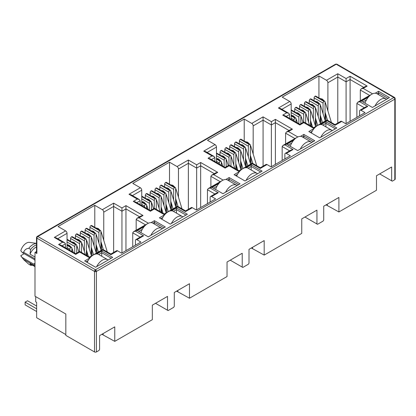 <?xml version="1.0" encoding="UTF-8"?>
<svg xmlns="http://www.w3.org/2000/svg" width="416" height="416" viewBox="0 0 416 416"><rect width="100%" height="100%" fill="white"/><g stroke="black" fill="none" stroke-linecap="round" stroke-linejoin="round"><path stroke-width="0.62" d="M394.498 97.438L336.892 64.178A1.342 0.775 120 0 0 336.222 64.241L393.858 97.521A1.342 0.775 -60 0 1 394.529 97.453L395.2 98.613A1.342 0.775 180 0 1 394.805 99.164A1.342 0.775 -120 0 0 393.858 97.521L95.472 269.792A1.342 0.775 120 0 0 94.526 271.435L94.526 351.957L65.827 335.384L65.827 314.023L34.991 296.218L34.991 252.398L36.494 251.529M95.472 269.792A1.342 0.775 60 0 1 96.424 271.435A1.342 0.775 180 0 1 95.472 271.658L95.472 269.792L37.835 236.512L336.222 64.241A1.342 0.775 -120 0 0 335.551 64.178L37.164 236.449A1.342 0.775 60 0 1 37.835 236.512A1.342 0.775 120 0 0 36.889 238.155A1.342 0.775 180 0 1 36.494 237.609L36.494 252.949A1.342 0.775 -0 0 0 36.889 253.495L34.991 252.398M34.991 260.447A3.021 1.742 -120 0 0 33.686 259.178L22.48 252.71L23.592 252.257C24.674 249.782 26.395 248.472 28.756 248.331L30.654 249.428L29.994 254.124L34.991 257.005M395.2 98.613L395.2 179.135A1.342 0.775 180 0 1 394.805 179.686L392.246 181.163L379.673 173.904M391.654 180.82L391.654 166.988L376.475 175.755L376.475 190.268L338.9 211.962L338.9 197.444L323.721 206.211L323.721 220.043L323.128 221.068L317.533 224.302L316.94 223.959L316.94 210.127L301.756 218.889L301.756 233.407L264.186 255.096L264.186 240.583L249.007 249.345L249.007 263.177L248.414 264.207L242.814 267.436L242.221 267.093L242.221 253.261L227.042 262.028L227.042 276.541L189.472 298.236L189.472 283.717L174.294 292.484L174.294 306.311L173.701 307.341L168.1 310.57L167.508 310.232L167.508 296.4L152.329 305.162L152.329 319.68L114.759 341.37L114.759 326.856L99.575 335.618L99.575 349.45L98.982 350.475L96.424 351.957A1.342 0.775 180 0 1 94.526 351.957M338.9 211.962L326.045 204.864M327.278 205.249L327.278 204.157M316.94 223.959L304.959 217.043M264.186 255.096L251.332 248.004M252.564 248.388L252.564 247.291M242.221 267.093L230.246 260.177M189.472 298.236L176.618 291.138M177.85 291.522L177.85 290.43M167.508 310.232L155.532 303.316M114.759 341.37L101.904 334.277M103.137 334.662L103.137 333.564M356.881 117.338L356.881 103.423L364.307 107.708M325.967 120.588L325.38 113.24M318.932 97.926L318.932 75.925L326.472 80.278A2.012 1.16 60 0 1 327.896 82.742L327.896 110.895M291.179 119.309L291.179 103.943A2.012 1.16 -120 0 0 289.754 101.478L282.214 97.12L318.932 75.925M282.168 160.472L282.168 146.557L289.593 150.847M251.254 163.722L250.666 156.374M244.213 141.066L244.213 119.059L251.758 123.417A2.012 1.16 60 0 1 253.183 125.882L253.183 154.034M216.466 162.448L216.466 147.077A2.012 1.16 -120 0 0 215.041 144.612L207.496 140.26L244.213 119.059M207.449 203.611L207.449 189.696L214.88 193.981M176.54 206.861L175.952 199.508M169.499 184.2L169.499 162.198L177.044 166.551A2.012 1.16 60 0 1 178.464 169.016L178.464 197.168M141.747 205.582L141.747 190.216A2.012 1.16 -120 0 0 140.327 187.751L132.782 183.394L169.499 162.198M132.735 246.745L132.735 232.83L140.161 237.12M101.826 249.995L101.239 242.648M94.786 227.339L94.786 205.332L102.326 209.685A2.012 1.16 60 0 1 103.75 212.15L103.75 240.308M67.033 248.721L67.033 233.35A2.012 1.16 -120 0 0 65.608 230.885L58.068 226.533L94.786 205.332M151.044 222.643L154.414 220.698L165.324 226.996L148.247 236.855L137.337 230.558L144.17 226.611M375.19 93.231L378.56 91.286L389.47 97.588L372.393 107.448L361.483 101.15L368.311 97.204M320.97 124.54L325.905 121.69L336.814 127.988L319.738 137.847L308.828 131.55L314.09 128.508M359.585 115.773L359.585 111.119A2.012 1.16 60 0 1 360.001 110.198A2.012 1.16 60 0 1 361.01 110.297L365.04 112.627L345.779 123.744L341.749 121.415A2.012 1.16 -120 0 0 340.74 121.316L335.01 124.623L326.997 119.995L313.69 127.676L303.82 121.982L299.811 124.296L284.747 115.596L282.734 115.118L286.744 112.804L288.756 113.282L289.588 114.447L289.588 118.394M284.872 158.912L284.872 154.253A2.012 1.16 60 0 1 285.288 153.332A2.012 1.16 60 0 1 286.291 153.431L290.326 155.761L271.066 166.878L267.03 164.554A2.012 1.16 -120 0 0 266.027 164.45L260.296 167.762L252.278 163.129L238.971 170.815L229.107 165.116L225.098 167.43L210.033 158.735L208.021 158.252L212.03 155.938L214.042 156.421L214.874 157.581L214.874 161.528M246.256 167.674L251.186 164.824L262.101 171.127L245.024 180.986L234.109 174.684L239.377 171.647M300.477 136.37L303.846 134.425L314.756 140.722L297.679 150.582L286.764 144.284L293.597 140.343M210.153 202.046L210.153 197.392A2.012 1.16 60 0 1 210.569 196.466A2.012 1.16 60 0 1 211.578 196.57L215.613 198.895L196.352 210.018L192.317 207.688A2.012 1.16 -120 0 0 191.313 207.589L185.583 210.896L177.564 206.268L164.258 213.949L154.393 208.255L150.384 210.569L135.32 201.869L133.307 201.391L137.311 199.072L139.324 199.555L140.161 200.72L140.161 204.667M171.538 210.808L176.472 207.964L187.382 214.261L170.305 224.12L159.396 217.823L164.663 214.781M225.763 179.504L229.128 177.559L240.042 183.862L222.96 193.721L212.051 187.418L218.884 183.477M135.439 245.185L135.439 240.526A2.012 1.16 60 0 1 135.855 239.606A2.012 1.16 60 0 1 136.864 239.704L140.894 242.034L121.638 253.152L117.603 250.822A2.012 1.16 -120 0 0 116.594 250.723L110.869 254.03L102.851 249.402L89.544 257.088L79.674 251.389L75.665 253.703L60.601 245.008L58.588 244.525L62.598 242.211L64.61 242.689L65.447 243.854L65.447 247.801M96.824 253.947L101.759 251.098L112.668 257.395L95.592 267.259L84.682 260.957L89.944 257.92M341.749 121.415L335.01 125.304C335.01 124.42 335.01 124.42 335.01 125.304C335.01 124.42 335.01 124.42 335.01 125.304L326.997 120.676C326.997 119.787 326.997 119.787 326.997 120.676L320.252 124.571M360.001 110.198L365.732 106.886L367.744 106.408L361.01 110.297M369.034 96.408L359.726 101.78L357.713 102.258L356.881 103.423M65.827 334.563L36.65 317.72L36.65 302.385L35.703 301.834L35.703 296.634M326.472 80.278L337.787 73.746L337.787 123.022M314.09 100.724L314.09 97.89L323.055 103.064L323.055 113.693M323.055 103.064A1.342 0.775 -60 0 1 324.007 101.421L324.1 101.369A1.342 0.775 -60 0 1 324.771 101.301L315.806 96.122A1.342 0.775 120 0 0 315.136 96.19L315.042 96.247A1.342 0.775 120 0 0 314.09 97.89M291.179 112.596L298.865 117.031A1.342 0.775 -60 0 1 299.811 115.388L299.905 115.336A1.342 0.775 -60 0 1 300.576 115.268L291.611 110.094A1.342 0.775 120 0 0 291.179 110.058M294.736 111.899L294.736 109.065L303.701 114.239L303.701 122.049M303.701 114.239A1.342 0.775 -60 0 1 304.652 112.596L304.746 112.544A1.342 0.775 -60 0 1 305.417 112.476L296.452 107.297A1.342 0.775 120 0 0 295.781 107.364L295.688 107.422A1.342 0.775 120 0 0 294.736 109.065M299.577 109.101L299.577 106.272L308.542 111.446L308.542 122.07M308.542 111.446A1.342 0.775 -60 0 1 309.488 109.803L309.587 109.746A1.342 0.775 -60 0 1 310.258 109.684L301.288 104.504A1.342 0.775 120 0 0 300.617 104.572L300.524 104.624A1.342 0.775 120 0 0 299.577 106.272M304.413 106.309L304.413 103.475L313.378 108.654L313.378 119.278M313.378 108.654A1.342 0.775 -60 0 1 314.33 107.011L314.423 106.954A1.342 0.775 -60 0 1 315.094 106.886L306.129 101.712A1.342 0.775 120 0 0 305.458 101.78L305.365 101.832A1.342 0.775 120 0 0 304.413 103.475M309.254 103.516L309.254 100.682L318.219 105.862L318.219 116.485M318.219 105.862A1.342 0.775 -60 0 1 319.166 104.213L319.264 104.161A1.342 0.775 -60 0 1 319.935 104.094L310.965 98.92A1.342 0.775 120 0 0 310.294 98.987L310.201 99.039A1.342 0.775 120 0 0 309.254 100.682M267.03 164.554L260.296 168.438C260.296 167.554 260.296 167.554 260.296 168.438C260.296 167.554 260.296 167.554 260.296 168.438L252.278 163.81C252.278 162.926 252.278 162.926 252.278 163.81L245.534 167.705M285.288 153.332L291.018 150.025L293.03 149.542L286.291 153.431M294.315 139.542L285.012 144.914L283 145.397L282.168 146.557M251.758 123.417L263.073 116.88L263.073 166.156M239.377 143.858L239.377 141.024L248.342 146.203L248.342 156.827M248.342 146.203A1.342 0.775 -60 0 1 249.293 144.56L249.387 144.503A1.342 0.775 -60 0 1 250.058 144.435L241.093 139.261A1.342 0.775 120 0 0 240.422 139.329L240.323 139.381A1.342 0.775 120 0 0 239.377 141.024M216.466 155.735L224.151 160.17A1.342 0.775 -60 0 1 225.098 158.527L225.191 158.47A1.342 0.775 -60 0 1 225.862 158.408L216.897 153.228A1.342 0.775 120 0 0 216.466 153.192M220.022 155.033L220.022 152.199L228.987 157.378L228.987 165.183M228.987 157.378A1.342 0.775 -60 0 1 229.934 155.735L230.032 155.678A1.342 0.775 -60 0 1 230.703 155.61L221.738 150.436A1.342 0.775 120 0 0 221.068 150.504L220.969 150.556A1.342 0.775 120 0 0 220.022 152.199M224.858 152.24L224.858 149.406L233.828 154.58L233.828 165.209M233.828 154.58A1.342 0.775 -60 0 1 234.775 152.937L234.868 152.885A1.342 0.775 -60 0 1 235.539 152.818L226.574 147.644A1.342 0.775 120 0 0 225.904 147.706L225.81 147.763A1.342 0.775 120 0 0 224.858 149.406M229.7 149.443L229.7 146.614L238.664 151.788L238.664 162.412M238.664 151.788A1.342 0.775 -60 0 1 239.616 150.145L239.71 150.093A1.342 0.775 -60 0 1 240.38 150.025L231.416 144.846A1.342 0.775 120 0 0 230.745 144.914L230.646 144.971A1.342 0.775 120 0 0 229.7 146.614M234.536 146.65L234.536 143.816L243.506 148.996L243.506 159.619M243.506 148.996A1.342 0.775 -60 0 1 244.452 147.352L244.546 147.295A1.342 0.775 -60 0 1 245.216 147.233L236.252 142.054A1.342 0.775 120 0 0 235.581 142.121L235.487 142.173A1.342 0.775 120 0 0 234.536 143.816M192.317 207.688L185.583 211.578C185.583 210.688 185.583 210.688 185.583 211.578C185.583 210.688 185.583 210.688 185.583 211.578L177.564 206.95C177.564 206.06 177.564 206.06 177.564 206.95L170.82 210.839M210.569 196.466L216.299 193.159L218.312 192.681L211.578 196.57M219.601 182.676L210.298 188.053L208.286 188.531L207.449 189.696M177.044 166.551L188.354 160.02L188.354 209.295M164.663 186.992L164.663 184.163L173.628 189.337L173.628 199.961M173.628 189.337A1.342 0.775 -60 0 1 174.574 187.694L174.673 187.642A1.342 0.775 -60 0 1 175.344 187.574L166.374 182.395A1.342 0.775 120 0 0 165.703 182.463L165.61 182.52A1.342 0.775 120 0 0 164.663 184.163M141.747 198.869L149.432 203.304A1.342 0.775 -60 0 1 150.384 201.661L150.478 201.609A1.342 0.775 -60 0 1 151.148 201.542L142.184 196.368A1.342 0.775 120 0 0 141.747 196.331M145.309 198.167L145.309 195.338L154.274 200.512L154.274 208.322M154.274 200.512A1.342 0.775 -60 0 1 155.22 198.869L155.314 198.817A1.342 0.775 -60 0 1 155.99 198.749L147.02 193.57A1.342 0.775 120 0 0 146.349 193.638L146.255 193.695A1.342 0.775 120 0 0 145.309 195.338M150.145 195.374L150.145 192.54L159.11 197.72L159.11 208.343M159.11 197.72A1.342 0.775 -60 0 1 160.061 196.076L160.155 196.019A1.342 0.775 -60 0 1 160.826 195.952L151.861 190.778A1.342 0.775 120 0 0 151.19 190.845L151.096 190.897A1.342 0.775 120 0 0 150.145 192.54M154.986 192.582L154.986 189.748L163.951 194.927L163.951 205.551M163.951 194.927A1.342 0.775 -60 0 1 164.897 193.284L164.996 193.227A1.342 0.775 -60 0 1 165.667 193.159L156.697 187.985A1.342 0.775 120 0 0 156.026 188.053L155.932 188.105A1.342 0.775 120 0 0 154.986 189.748M159.822 189.79L159.822 186.956L168.787 192.13L168.787 202.758M168.787 192.13A1.342 0.775 -60 0 1 169.738 190.486L169.832 190.434A1.342 0.775 -60 0 1 170.503 190.367L161.538 185.193A1.342 0.775 120 0 0 160.867 185.255L160.774 185.312A1.342 0.775 120 0 0 159.822 186.956M117.603 250.822L110.869 254.712C110.869 253.828 110.869 253.828 110.869 254.712C110.869 253.828 110.869 253.828 110.869 254.712L102.851 250.084C102.851 249.2 102.851 249.2 102.851 250.084L96.106 253.978M135.855 239.606L141.586 236.298L143.598 235.815L136.864 239.704M144.888 225.815L135.58 231.187L133.567 231.67L132.735 232.83M102.326 209.685L113.641 203.154L113.641 252.429M89.944 230.131L89.944 227.297L98.914 232.476L98.914 243.1M98.914 232.476A1.342 0.775 -60 0 1 99.861 230.833L99.954 230.776A1.342 0.775 -60 0 1 100.625 230.708L91.66 225.534A1.342 0.775 120 0 0 90.99 225.602L90.896 225.654A1.342 0.775 120 0 0 89.944 227.297M67.033 242.003L74.719 246.444A1.342 0.775 -60 0 1 75.665 244.8L75.764 244.743A1.342 0.775 -60 0 1 76.435 244.676L67.47 239.502A1.342 0.775 120 0 0 67.033 239.465M70.59 241.306L70.59 238.472L79.56 243.646L79.56 251.456M79.56 243.646A1.342 0.775 -60 0 1 80.506 242.003L80.6 241.951A1.342 0.775 -60 0 1 81.271 241.883L72.306 236.709A1.342 0.775 120 0 0 71.635 236.772L71.542 236.829A1.342 0.775 120 0 0 70.59 238.472M75.431 238.514L75.431 235.68L84.396 240.854L84.396 251.482M84.396 240.854A1.342 0.775 -60 0 1 85.348 239.21L85.441 239.158A1.342 0.775 -60 0 1 86.112 239.091L77.147 233.912A1.342 0.775 120 0 0 76.476 233.979L76.378 234.036A1.342 0.775 120 0 0 75.431 235.68M80.267 235.716L80.267 232.887L89.237 238.061L89.237 248.685M89.237 238.061A1.342 0.775 -60 0 1 90.184 236.418L90.277 236.361A1.342 0.775 -60 0 1 90.948 236.298L81.983 231.119A1.342 0.775 120 0 0 81.312 231.187L81.219 231.244A1.342 0.775 120 0 0 80.267 232.887M85.108 232.924L85.108 230.09L94.073 235.269L94.073 245.892M94.073 235.269A1.342 0.775 -60 0 1 95.025 233.626L95.118 233.568A1.342 0.775 -60 0 1 95.789 233.501L86.824 228.327A1.342 0.775 120 0 0 86.154 228.394L86.055 228.446A1.342 0.775 120 0 0 85.108 230.09M154.414 220.698L154.414 222.342L163.904 227.817M138.762 231.379L142.288 229.341M152.932 223.2L154.414 222.342L154.414 224.052M378.56 91.286L378.56 92.929L388.045 98.41M362.903 101.972L366.434 99.934M377.073 93.787L378.56 92.929L378.56 94.645M325.905 121.69L325.905 123.334L335.39 128.809M310.248 132.371L312.213 131.238M322.852 125.091L325.905 123.334L325.905 126.854M371.613 94.318L357.713 102.258M337.787 73.746L346.086 78.541L350.095 76.227L367.172 86.086L363.168 88.4L361.156 88.878L360.318 90.043L369.595 95.399M367.172 86.086L365.16 86.564L361.156 88.878M350.095 76.227L350.095 121.254M346.086 78.541L346.086 123.568M286.744 112.804L278.439 108.009L280.452 108.488L288.756 113.282M314.808 127.712L313.69 128.357C313.69 127.473 313.69 127.473 313.69 128.357C313.69 127.473 313.69 127.473 313.69 128.357L303.82 122.663C303.82 121.774 303.82 121.774 303.82 122.663L299.811 124.977C299.811 124.088 299.811 124.088 299.811 124.977C299.811 124.088 299.811 124.088 299.811 124.977L282.734 115.118M296.899 137.452L283 145.397M263.073 116.88L271.372 121.675L275.382 119.361L292.458 129.22L288.449 131.534L286.437 132.018L285.605 133.177L294.882 138.533M292.458 129.22L290.446 129.704L286.437 132.018M275.382 119.361L275.382 164.388M271.372 121.675L271.372 166.702M212.03 155.938L203.726 151.143L205.738 151.627L214.042 156.421M240.094 170.846L238.971 171.496C238.971 170.607 238.971 170.607 238.971 171.496C238.971 170.607 238.971 170.607 238.971 171.496L229.107 165.797C229.107 164.913 229.107 164.913 229.107 165.797L225.098 168.111C225.098 167.227 225.098 167.227 225.098 168.111C225.098 167.227 225.098 167.227 225.098 168.111L208.021 158.252M251.186 164.824L251.186 166.468L260.676 171.948M235.534 175.505L237.494 174.372M248.139 168.23L251.186 166.468L251.186 169.988M303.846 134.425L303.846 136.068L313.331 141.544M288.189 145.106L291.72 143.068M302.359 136.926L303.846 136.068L303.846 137.784M222.18 180.586L208.286 188.531M188.354 160.02L196.659 164.814L200.668 162.495L217.745 172.359L213.736 174.673L211.723 175.152L210.891 176.316L220.168 181.672M217.745 172.359L215.732 172.838L211.723 175.152M200.668 162.495L200.668 207.527M196.659 164.814L196.659 209.841M137.311 199.072L129.012 194.282L131.024 194.761L139.324 199.555M165.381 213.985L164.258 214.63C164.258 213.746 164.258 213.746 164.258 214.63C164.258 213.746 164.258 213.746 164.258 214.63L154.393 208.936C154.393 208.047 154.393 208.047 154.393 208.936L150.384 211.25C150.384 210.361 150.384 210.361 150.384 211.25C150.384 210.361 150.384 210.361 150.384 211.25L133.307 201.391M176.472 207.964L176.472 209.607L185.962 215.082M160.82 218.644L162.781 217.511M173.425 211.364L176.472 209.607L176.472 213.127M229.128 177.559L229.128 179.202L238.618 184.683M213.476 188.24L217.001 186.207M227.646 180.06L229.128 179.202L229.128 180.918M147.467 223.725L133.567 231.67M113.641 203.154L121.945 207.948L125.954 205.634L143.031 215.493L139.022 217.807L137.01 218.291L136.172 219.45L145.454 224.806M143.031 215.493L141.019 215.977L137.01 218.291M125.954 205.634L125.954 250.661M121.945 207.948L121.945 252.975M62.598 242.211L54.298 237.416L56.311 237.9L64.61 242.689M90.667 257.119L89.544 257.769C89.544 256.88 89.544 256.88 89.544 257.769C89.544 256.88 89.544 256.88 89.544 257.769L79.674 252.07C79.674 251.186 79.674 251.186 79.674 252.07L75.665 254.384C75.665 253.5 75.665 253.5 75.665 254.384C75.665 253.5 75.665 253.5 75.665 254.384L58.588 244.525M101.759 251.098L101.759 252.741L111.249 258.216M86.102 261.778L88.067 260.645M98.706 254.504L101.759 252.741L101.759 256.261M360.318 100.755L360.318 90.043M67.033 247.593L69.883 249.236L69.883 250.364M76.71 253.1L76.71 245.294A1.342 0.775 -60 0 0 76.435 244.676M86.388 255.263L86.388 239.704A1.342 0.775 -60 0 0 86.112 239.091M87.09 255.668L86.72 251.03M96.065 252.465L96.065 234.12A1.342 0.775 -60 0 0 95.789 233.501M96.985 252.788L96.398 245.44M141.747 204.454L144.596 206.102L144.596 207.225M151.424 209.966L151.424 202.155A1.342 0.775 -60 0 0 151.148 201.542M161.101 212.129L161.101 196.57A1.342 0.775 -60 0 0 160.826 195.952M161.808 212.534L161.434 207.891M170.778 209.326L170.778 190.98A1.342 0.775 -60 0 0 170.503 190.367M171.699 209.654L171.111 202.306M216.466 161.32L219.31 162.963L219.31 164.091M226.143 166.826L226.143 159.021A1.342 0.775 -60 0 0 225.862 158.408M235.82 168.995L235.82 153.431A1.342 0.775 -60 0 0 235.539 152.818M236.522 169.4L236.148 164.757M245.497 166.192L245.497 147.846A1.342 0.775 -60 0 0 245.216 147.233M246.418 166.514L245.825 159.167M291.179 118.186L294.024 119.829L294.024 120.952M300.856 123.692L300.856 115.882A1.342 0.775 -60 0 0 300.576 115.268M310.534 125.856L310.534 110.297A1.342 0.775 -60 0 0 310.258 109.684M311.236 126.261L310.866 121.618M320.211 123.053L320.211 104.707A1.342 0.775 -60 0 0 319.935 104.094M321.131 123.38L320.544 116.033M325.047 120.26L325.047 101.915A1.342 0.775 -60 0 0 324.771 101.301M316.29 126.173L315.702 118.825M315.37 125.845L315.37 107.505A1.342 0.775 -60 0 0 315.094 106.886M305.692 123.063L305.692 113.09A1.342 0.775 -60 0 0 305.417 112.476M298.865 117.031L298.865 123.75M296.015 122.106L296.015 118.674A1.342 0.775 -60 0 0 295.74 118.061A1.342 0.775 -60 0 0 295.069 118.128L291.179 115.991M285.605 143.889L285.605 133.177M250.333 163.394L250.333 145.054A1.342 0.775 -60 0 0 250.058 144.435M241.576 169.312L240.989 161.959M240.656 168.984L240.656 150.639A1.342 0.775 -60 0 0 240.38 150.025M230.979 166.197L230.979 156.224A1.342 0.775 -60 0 0 230.703 155.61M224.151 160.17L224.151 166.884M221.302 165.24L221.302 161.814A1.342 0.775 -60 0 0 221.026 161.2A1.342 0.775 -60 0 0 220.355 161.268L216.466 159.13M210.891 187.028L210.891 176.316M175.62 206.534L175.62 188.188A1.342 0.775 -60 0 0 175.344 187.574M166.863 212.446L166.275 205.098M165.942 212.118L165.942 193.773A1.342 0.775 -60 0 0 165.667 193.159M156.265 209.336L156.265 199.363A1.342 0.775 -60 0 0 155.99 198.749M149.432 203.304L149.432 210.018M146.588 208.374L146.588 204.948A1.342 0.775 -60 0 0 146.307 204.334A1.342 0.775 -60 0 0 145.636 204.402L141.747 202.264M136.172 230.162L136.172 219.45M100.906 249.668L100.906 231.322A1.342 0.775 -60 0 0 100.625 230.708M92.149 255.585L91.556 248.232M91.229 255.258L91.229 236.912A1.342 0.775 -60 0 0 90.948 236.298M81.552 252.47L81.552 242.497A1.342 0.775 -60 0 0 81.271 241.883M74.719 246.444L74.719 253.157M71.874 251.514L71.874 248.087A1.342 0.775 -60 0 0 71.594 247.473A1.342 0.775 -60 0 0 70.923 247.536L67.033 245.404M34.991 266.448L29.994 263.562A10.062 5.808 120 0 0 30.789 264.196L34.991 266.62M36.494 246.912A10.062 5.808 120 0 0 29.994 254.124M69.883 249.236A1.342 0.775 -60 0 1 70.829 247.593M144.596 206.102A1.342 0.775 -60 0 1 145.543 204.454M219.31 162.963A1.342 0.775 -60 0 1 220.256 161.32M294.024 119.829A1.342 0.775 -60 0 1 294.975 118.186M29.994 263.562L30.654 265.304A11.404 6.583 120 0 0 32.521 265.195M36.494 244.873A11.404 6.583 120 0 0 30.654 249.428M30.654 265.304L28.756 264.212L23.925 259.891L20.8 255.663A8.388 4.841 120 0 0 21.294 256.526L23.925 259.891M36.494 243.428A11.404 6.583 120 0 0 28.756 248.331M36.494 243.365L29.463 242.382A8.388 4.841 120 0 0 20.8 250.734L22.48 252.71M24.196 253.698L20.8 255.663M34.991 263.354L33.686 264.108L22.48 257.639M34.991 265.954L23.592 259.376M23.592 252.257L34.991 258.835M33.686 264.108A3.021 1.742 -120 0 0 34.991 264.347M375.029 105.924A10.4 6.006 -60 0 1 380.765 99.434A10.4 6.006 -60 0 1 385.965 98.92L376.953 93.72A10.4 6.006 120 0 0 371.753 94.234A10.4 6.006 120 0 0 365.019 103.194M385.965 98.92A10.4 6.006 -60 0 1 386.5 99.304M320.809 137.228A10.4 6.006 -60 0 1 326.544 130.738A10.4 6.006 -60 0 1 331.744 130.224L322.728 125.024A10.4 6.006 120 0 0 317.533 125.538A10.4 6.006 120 0 0 311.345 133.006M331.744 130.224A10.4 6.006 -60 0 1 332.28 130.608M246.095 180.367A10.4 6.006 -60 0 1 251.831 173.878A10.4 6.006 -60 0 1 257.026 173.363L248.014 168.158A10.4 6.006 120 0 0 242.814 168.672A10.4 6.006 120 0 0 236.631 176.14M257.026 173.363A10.4 6.006 -60 0 1 257.566 173.742M171.376 223.501A10.4 6.006 -60 0 1 177.112 217.012A10.4 6.006 -60 0 1 182.312 216.497L173.3 211.297A10.4 6.006 120 0 0 168.1 211.812A10.4 6.006 120 0 0 161.918 219.279M182.312 216.497A10.4 6.006 -60 0 1 182.848 216.882M96.663 266.635A10.4 6.006 -60 0 1 102.398 260.151A10.4 6.006 -60 0 1 107.598 259.636L98.587 254.431A10.4 6.006 120 0 0 93.387 254.946A10.4 6.006 120 0 0 87.204 262.413M107.598 259.636A10.4 6.006 -60 0 1 108.134 260.016M36.65 306.051L27.492 300.768L25.121 302.136L36.65 308.792M36.65 311.532L25.121 304.876L25.121 302.136M300.316 149.063A10.4 6.006 -60 0 1 306.051 142.574A10.4 6.006 -60 0 1 311.251 142.059L302.234 136.854A10.4 6.006 120 0 0 297.04 137.368A10.4 6.006 120 0 0 290.306 146.328M311.251 142.059A10.4 6.006 -60 0 1 311.787 142.438M225.602 192.197A10.4 6.006 -60 0 1 231.338 185.708A10.4 6.006 -60 0 1 236.532 185.193L227.521 179.988A10.4 6.006 120 0 0 222.321 180.502A10.4 6.006 120 0 0 215.592 189.462M236.532 185.193A10.4 6.006 -60 0 1 237.073 185.572M150.883 235.331A10.4 6.006 -60 0 1 156.619 228.847A10.4 6.006 -60 0 1 161.819 228.332L152.807 223.127A10.4 6.006 120 0 0 147.607 223.642A10.4 6.006 120 0 0 140.878 232.601M161.819 228.332A10.4 6.006 -60 0 1 162.354 228.712M394.529 97.453A1.342 1.097 120 0 1 394.805 99.164L96.424 271.435L96.424 351.957M95.472 271.658A1.342 0.775 180 0 1 94.526 271.435L36.889 238.155A1.342 1.097 60 0 1 37.164 236.449L36.494 237.609M394.805 179.686L394.805 99.164M36.889 253.495L36.889 238.155M278.439 108.009L289.754 101.478M363.168 88.4L372.554 93.818M359.726 101.78L367.744 106.408M203.726 151.143L215.041 144.612M288.449 131.534L297.84 136.958M285.012 144.914L293.03 149.542M129.012 194.282L140.327 187.751M213.736 174.673L223.127 180.092M210.298 188.053L218.312 192.681M54.298 237.416L65.608 230.885M139.022 217.807L148.408 223.231M135.58 231.187L143.598 235.815M327.896 82.742L337.787 77.033L346.086 81.827L350.095 79.513L363.74 87.386M281.876 109.309L291.179 103.943M253.183 125.882L263.073 120.167L271.372 124.961L275.382 122.647L289.021 130.525M207.163 152.448L216.466 147.077M178.464 169.016L188.354 163.306L196.659 168.1L200.668 165.786L214.308 173.659M132.449 195.582L141.747 190.216M103.75 212.15L113.641 206.44L121.945 211.234L125.954 208.92L139.594 216.798M57.73 238.722L67.033 233.35M286.172 116.418L289.588 114.447M211.458 159.557L214.874 157.581M136.739 202.691L140.161 200.72M62.026 245.83L65.447 243.854M67.033 239.704L75.764 244.743M80.506 242.003L71.542 236.829M76.476 233.979L85.441 239.158M90.184 236.418L81.219 231.244M86.154 228.394L95.118 233.568M99.861 230.833L90.896 225.654M141.747 196.57L150.478 201.609M155.22 198.869L146.255 193.695M151.19 190.845L160.155 196.019M164.897 193.284L155.932 188.105M160.867 185.255L169.832 190.434M174.574 187.694L165.61 182.52M216.466 153.431L225.191 158.47M229.934 155.735L220.969 150.556M225.904 147.706L234.868 152.885M239.616 150.145L230.646 144.971M235.581 142.121L244.546 147.295M249.293 144.56L240.323 139.381M291.179 110.297L299.905 115.336M304.652 112.596L295.688 107.422M300.617 104.572L309.587 109.746M314.33 107.011L305.365 101.832M310.294 98.987L319.264 104.161M324.007 101.421L315.042 96.247M315.136 96.19L324.1 101.369M319.166 104.213L310.201 99.039M305.458 101.78L314.423 106.954M309.488 109.803L300.524 104.624M295.781 107.364L304.746 112.544M299.811 115.388L291.179 110.406M291.179 115.882L295.069 118.128M240.422 139.329L249.387 144.503M244.452 147.352L235.487 142.173M230.745 144.914L239.71 150.093M234.775 152.937L225.81 147.763M221.068 150.504L230.032 155.678M225.098 158.527L216.466 153.54M216.466 159.021L220.355 161.268M165.703 182.463L174.673 187.642M169.738 190.486L160.774 185.312M156.026 188.053L164.996 193.227M160.061 196.076L151.096 190.897M146.349 193.638L155.314 198.817M150.384 201.661L141.747 196.68M141.747 202.155L145.636 204.402M90.99 225.602L99.954 230.776M95.025 233.626L86.055 228.446M81.312 231.187L90.277 236.361M85.348 239.21L76.378 234.036M71.635 236.772L80.6 241.951M75.665 244.8L67.033 239.814M67.033 245.294L70.923 247.536M320.211 104.816L320.798 106.236A1.544 0.473 163.1 0 1 320.325 106.772A1.544 0.473 163.1 0 1 320.211 106.834M315.37 107.609L315.957 109.028A1.544 0.473 163.1 0 1 315.484 109.564A1.544 0.473 163.1 0 1 315.37 109.626M310.534 110.401L311.121 111.826A1.544 0.473 163.1 0 1 310.648 112.362A1.544 0.473 163.1 0 1 310.534 112.424M305.692 113.199L306.28 114.618A1.544 0.473 163.1 0 1 305.807 115.154A1.544 0.473 163.1 0 1 305.692 115.216M300.856 115.991L301.444 117.411A1.544 0.473 163.1 0 1 300.971 117.946A1.544 0.473 163.1 0 1 300.856 118.009M296.015 118.784L296.603 120.203A1.544 0.473 163.1 0 1 296.13 120.739A1.544 0.473 163.1 0 1 296.015 120.801M325.047 102.024L325.634 103.444A1.544 0.473 163.1 0 1 325.161 103.979A1.544 0.473 163.1 0 1 325.047 104.042M245.497 147.95L246.08 149.375A1.544 0.473 163.1 0 1 245.612 149.911A1.544 0.473 163.1 0 1 245.497 149.973M240.656 150.748L241.244 152.168A1.544 0.473 163.1 0 1 240.77 152.703A1.544 0.473 163.1 0 1 240.656 152.766M235.82 153.54L236.402 154.96A1.544 0.473 163.1 0 1 235.934 155.496A1.544 0.473 163.1 0 1 235.82 155.558M230.979 156.333L231.566 157.752A1.544 0.473 163.1 0 1 231.093 158.288A1.544 0.473 163.1 0 1 230.979 158.35M226.143 159.125L226.725 160.55A1.544 0.473 163.1 0 1 226.257 161.086A1.544 0.473 163.1 0 1 226.143 161.148M221.302 161.923L221.889 163.342A1.544 0.473 163.1 0 1 221.416 163.878A1.544 0.473 163.1 0 1 221.302 163.94M250.333 145.158L250.921 146.578A1.544 0.473 163.1 0 1 250.448 147.113A1.544 0.473 163.1 0 1 250.333 147.176M170.778 191.09L171.366 192.509A1.544 0.473 163.1 0 1 170.893 193.045A1.544 0.473 163.1 0 1 170.778 193.107M165.942 193.882L166.53 195.302A1.544 0.473 163.1 0 1 166.057 195.837A1.544 0.473 163.1 0 1 165.942 195.9M161.101 196.674L161.689 198.099A1.544 0.473 163.1 0 1 161.216 198.635A1.544 0.473 163.1 0 1 161.101 198.697M156.265 199.467L156.853 200.892A1.544 0.473 163.1 0 1 156.38 201.427A1.544 0.473 163.1 0 1 156.265 201.49M151.424 202.264L152.012 203.684A1.544 0.473 163.1 0 1 151.538 204.22A1.544 0.473 163.1 0 1 151.424 204.282M146.588 205.057L147.176 206.476A1.544 0.473 163.1 0 1 146.702 207.012A1.544 0.473 163.1 0 1 146.588 207.074M175.62 188.297L176.207 189.717A1.544 0.473 163.1 0 1 175.734 190.252A1.544 0.473 163.1 0 1 175.62 190.315M96.065 234.224L96.652 235.648A1.544 0.473 163.1 0 1 96.179 236.184A1.544 0.473 163.1 0 1 96.065 236.246M91.229 237.016L91.811 238.441A1.544 0.473 163.1 0 1 91.343 238.976A1.544 0.473 163.1 0 1 91.229 239.039M86.388 239.814L86.975 241.233A1.544 0.473 163.1 0 1 86.502 241.769A1.544 0.473 163.1 0 1 86.388 241.831M81.552 242.606L82.134 244.026A1.544 0.473 163.1 0 1 81.666 244.561A1.544 0.473 163.1 0 1 81.552 244.624M76.71 245.398L77.298 246.818A1.544 0.473 163.1 0 1 76.825 247.354A1.544 0.473 163.1 0 1 76.71 247.416M71.874 248.191L72.457 249.616A1.544 0.473 163.1 0 1 71.989 250.151A1.544 0.473 163.1 0 1 71.874 250.214M100.906 231.431L101.488 232.851A1.544 0.473 163.1 0 1 101.02 233.386A1.544 0.473 163.1 0 1 100.906 233.449M336.892 64.178L335.551 64.178M291.179 115.43L295.74 118.061M216.466 158.564L221.026 161.2M141.747 201.703L146.307 204.334M67.033 244.837L71.594 247.473M315.032 101.265L317.47 101.832L319.691 103.953M320.211 114.941L322.525 122.574M320.798 106.236L325.27 120.988M310.19 104.057L312.634 104.629L314.85 106.746M315.37 117.733L317.689 125.367M315.957 109.028L320.434 123.786M305.354 106.85L307.793 107.422L310.014 109.543M310.534 120.526L312.494 126.989M311.121 111.826L315.593 126.578M300.513 109.642L302.957 110.214L305.172 112.336M306.28 114.618L309.509 125.263M295.677 112.44L298.116 113.006L300.336 115.128M301.444 117.411L302.978 122.47M291.179 115.206L293.28 115.804L295.495 117.92M296.603 120.203L297.424 122.918M319.868 98.472L322.312 99.039L324.527 101.161M325.047 112.143L327.522 120.302M325.634 103.444L331.432 122.559M240.313 144.399L242.757 144.971L244.977 147.092M245.497 158.075L247.811 165.708M246.08 149.375L250.557 164.128M235.477 147.191L237.921 147.763L240.136 149.885M240.656 160.867L242.975 168.506M241.244 152.168L245.716 166.92M230.636 149.989L233.08 150.556L235.3 152.677M235.82 163.66L237.78 170.123M236.402 154.96L240.88 169.712M225.8 152.781L228.238 153.353L230.459 155.47M231.566 157.752L234.796 168.402M220.958 155.574L223.402 156.146L225.623 158.267M226.725 160.55L228.259 165.604M216.466 158.345L218.561 158.938L220.782 161.06M221.889 163.342L222.711 166.052M245.154 141.606L247.598 142.178L249.813 144.295M250.333 155.282L252.808 163.436M250.921 146.578L256.719 165.693M165.599 187.538L168.043 188.105L170.258 190.226M170.778 201.209L173.098 208.848M171.366 192.509L175.843 207.262M160.763 190.33L163.202 190.902L165.422 193.019M165.942 204.006L168.256 211.64M166.53 195.302L171.002 210.054M155.922 193.123L158.366 193.695L160.581 195.816M161.101 206.799L163.062 213.262M161.689 198.099L166.166 212.852M151.086 195.915L153.525 196.487L155.745 198.609M156.853 200.892L160.082 211.536M146.245 198.713L148.689 199.28L150.904 201.401M152.012 203.684L153.546 208.744M141.747 201.479L143.848 202.072L146.068 204.194M147.176 206.476L147.997 209.191M170.44 184.74L172.879 185.312L175.1 187.434M175.62 198.416L178.095 206.57M176.207 189.717L182 208.827M90.886 230.672L93.33 231.244L95.545 233.366M96.065 244.348L98.384 251.982M96.652 235.648L101.124 250.401M86.044 233.464L88.488 234.036L90.709 236.158M91.229 247.14L93.543 254.779M91.811 238.441L96.288 253.193M81.208 236.262L83.647 236.829L85.868 238.95M86.388 249.933L88.348 256.396M86.975 241.233L91.447 255.986M76.367 239.054L78.811 239.621L81.032 241.743M82.134 244.026L85.363 254.675M71.531 241.847L73.97 242.419L76.19 244.535M77.298 246.818L78.832 251.878M67.033 244.618L69.134 245.211L71.354 247.333M72.457 249.616L73.284 252.325M95.722 227.88L98.166 228.446L100.386 230.568M100.906 241.556L103.376 249.709M101.488 232.851L107.286 251.966"/></g></svg>
